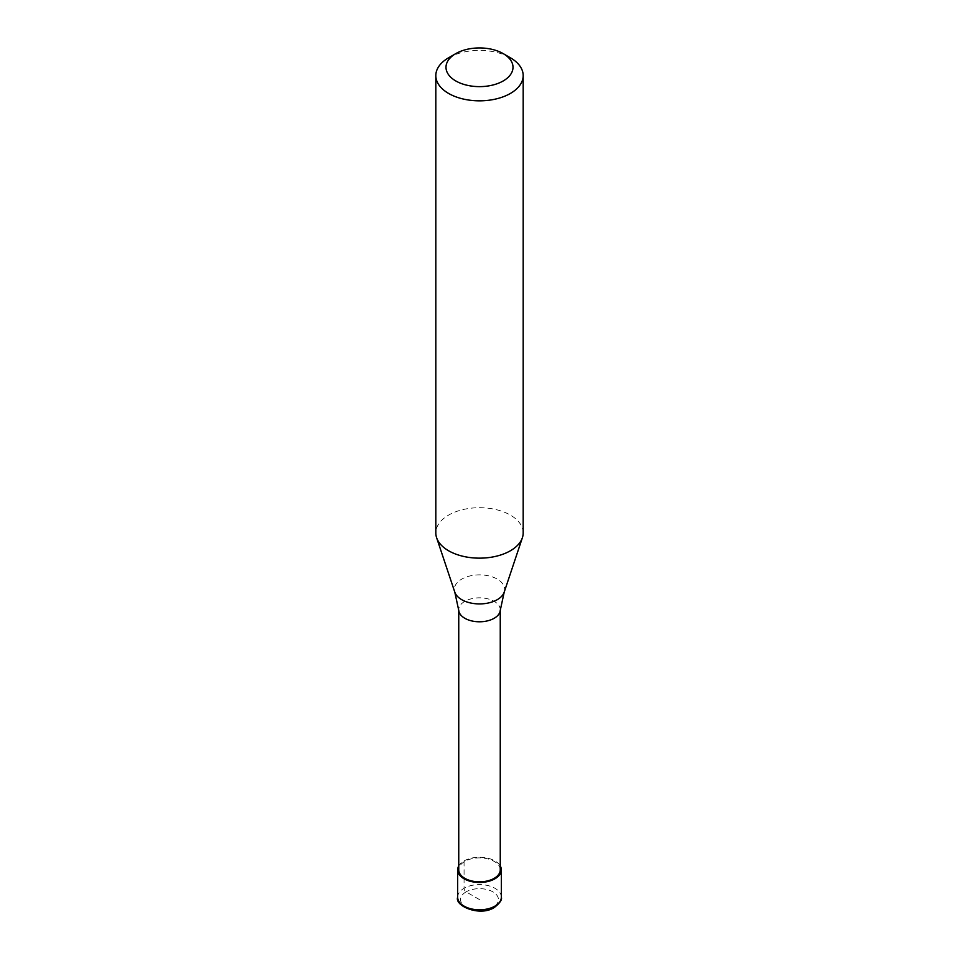 <?xml version="1.0" encoding="UTF-8"?>
<svg xmlns="http://www.w3.org/2000/svg" width="959" height="959" viewBox="0 0 959 959"><rect width="100%" height="100%" fill="white"/><g stroke="black" fill="none" stroke-linecap="round" stroke-linejoin="round"><path stroke-width="0.72" stroke-dasharray="4.79 3.6" d="M479.5 899.59L466.11 891.858A2.913 1.678 60 0 1 464.06 888.298L464.06 860.942A21.841 12.611 0 0 0 458.75 865.929M464.06 860.942A21.841 12.611 180 0 1 500.25 865.929M500.25 869.861A20.75 11.976 180 0 0 487.436 858.796A20.75 11.976 180 0 0 464.827 861.386A20.75 11.976 0 0 0 458.75 869.861M500.25 610.188L500.25 609.804A20.75 11.976 180 0 0 487.436 598.74A20.75 11.976 180 0 0 464.827 601.329A20.75 11.976 0 0 0 458.75 609.804A20.75 11.976 0 0 0 458.786 610.547M523.182 532.94A43.682 25.222 180 0 0 496.223 509.637A43.682 25.222 180 0 0 448.608 515.103A43.682 25.222 0 0 0 435.818 532.94M500.25 609.804A20.75 11.976 180 0 1 500.214 610.547M448.608 57.78A43.682 25.222 180 0 1 510.392 57.78M466.11 891.858A18.928 10.933 0 0 0 466.11 907.322A18.928 10.933 0 0 0 492.89 907.322A18.928 10.933 180 0 0 492.89 891.858A18.928 10.933 180 0 0 466.11 891.858M501.341 897.204A21.841 12.611 180 0 0 487.855 885.553A21.841 12.611 180 0 0 464.06 888.298A21.841 12.611 0 0 0 457.659 897.204M504.206 592.147A25.162 14.529 180 0 0 491.296 576.563A25.162 14.529 180 0 0 461.711 579.128A25.162 14.529 0 0 0 454.794 592.147"/><path stroke-width="1.44" d="M458.75 865.929A21.841 12.611 0 0 0 457.659 869.861A21.841 12.611 0 0 0 471.145 881.513A21.841 12.611 0 0 0 494.94 878.78A21.841 12.611 180 0 0 501.341 869.861A21.841 12.611 180 0 0 500.25 865.929M458.75 610.188L458.75 869.861A20.75 11.976 0 0 0 471.564 880.925A20.75 11.976 0 0 0 494.173 878.336A20.75 11.976 180 0 0 500.25 869.861L500.25 610.188M454.794 592.147L458.786 610.547A20.75 11.976 0 0 0 472.152 621.012A20.75 11.976 0 0 0 494.173 618.279A20.75 11.976 180 0 0 500.214 610.547L504.206 592.147A25.162 14.529 180 0 1 497.289 599.663A25.162 14.529 0 0 1 472.128 603.283A25.162 14.529 0 0 1 454.794 592.147L436.609 537.711A43.682 25.222 0 0 0 466.697 557.047A43.682 25.222 0 0 0 510.392 550.766A43.682 25.222 180 0 0 522.391 537.711A43.682 25.222 180 0 0 523.182 532.94L523.182 75.605A43.682 25.222 180 0 1 510.392 93.443A43.682 25.222 0 0 1 462.777 98.909A43.682 25.222 0 0 1 435.818 75.605A43.682 25.222 0 0 1 448.608 57.78L455.813 53.608A33.493 19.336 0 0 0 455.813 80.964A33.493 19.336 0 0 0 503.187 80.964A33.493 19.336 180 0 0 503.187 53.608L510.392 57.78A43.682 25.222 180 0 1 523.182 75.605M435.818 75.605L435.818 532.94A43.682 25.222 0 0 0 436.609 537.711M448.608 57.78L455.813 53.608A33.493 19.336 180 0 1 503.187 53.608M501.341 897.204C502.24 899.662 499.915 903.078 494.341 907.466C479.991 916.948 454.326 905.943 457.659 897.204A21.841 12.611 0 0 0 471.145 908.856A21.841 12.611 0 0 0 494.94 906.123A21.841 12.611 180 0 0 501.341 897.204L501.341 869.861M457.659 897.204L457.659 869.861M504.206 592.147L522.391 537.711"/></g></svg>
